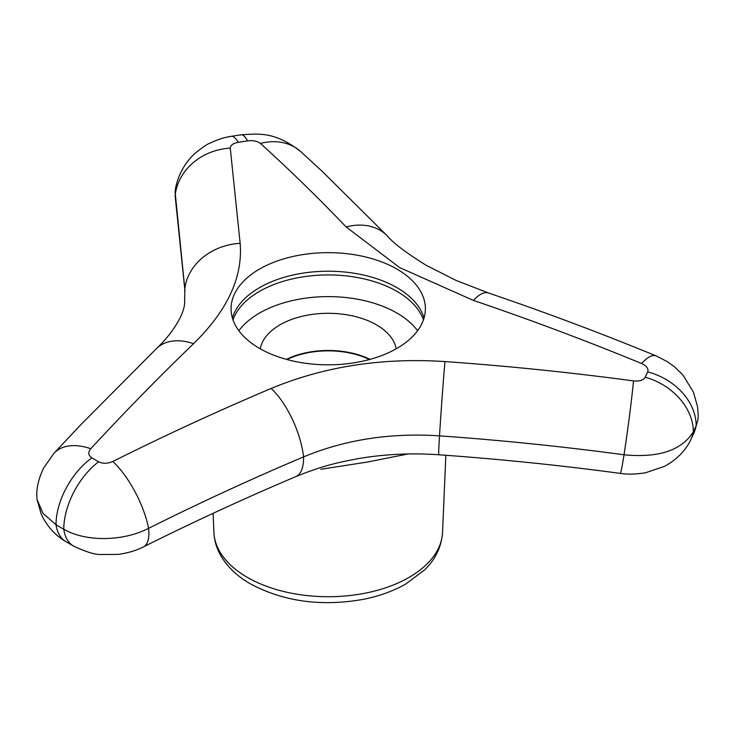 <?xml version="1.0" encoding="UTF-8"?>
<svg xmlns="http://www.w3.org/2000/svg" width="735" height="735" viewBox="0 0 735 735"><rect width="100%" height="100%" fill="white"/><g stroke="black" fill="none" stroke-linecap="round" stroke-linejoin="round"><path stroke-width="1.1" d="M287.027 359.534A63.89 36.888 180 0 1 369.42 359.534M370.045 359.36A64.515 37.246 0 0 0 286.411 359.36M90.754 448.717A57.78 35.032 42.8 0 0 53.949 453.302L43.659 468.002C39.267 477.107 36.961 485.697 36.75 493.773L37.016 499.377L43.007 513.379L56.025 524.744A379.499 219.103 0 0 0 63.789 529.228C85.765 542.044 123.03 541.53 148.589 528.327C200.076 502.63 251.737 478.816 303.573 456.885C345.037 439.659 390.349 432.649 439.502 435.855C501.215 440.219 562.725 446.531 624.033 454.781C658.532 458.107 681.63 450.454 693.335 431.831A379.499 219.103 0 0 0 696.174 425.721L697.855 420.227L698.25 415.716L697.57 406.85L693.454 392.132L682.999 375.135L674.932 367.16L667.435 361.712L656.162 355.905A57.78 17.024 112.3 0 0 641.582 363.503C585.685 340.525 529.604 319.486 473.368 300.394L399.675 267.613L346.13 226.931C317.474 197.017 288.901 169.179 260.42 143.435C257.222 141.074 252.932 140.22 247.557 140.89A329.482 190.227 0 0 0 238.36 142.314C233.151 143.279 230.45 145.208 230.266 148.102L240.152 243.322C242.936 277.132 227.409 310.583 193.581 343.677C159.201 376.789 124.922 411.802 90.754 448.717C87.869 452.429 88.255 455.479 91.903 457.877L98.637 461.764C102.735 463.84 107.466 463.739 112.822 461.461C165.439 435.193 218.221 410.865 271.16 388.466C324.19 366.453 382.127 357.486 444.969 361.574C508.004 366.039 570.847 372.48 633.506 380.905C639.588 381.428 643.483 380.188 645.211 377.211A329.482 190.227 0 0 0 647.673 371.892C648.784 368.768 646.754 365.966 641.582 363.503M396.918 269.074A97.149 56.09 180 0 1 425.372 308.737A97.149 56.09 180 0 1 365.405 360.554A97.149 56.09 180 0 1 259.529 348.399A97.149 56.09 180 0 1 231.075 308.737A97.149 56.09 180 0 1 291.051 256.919A97.149 56.09 180 0 1 396.918 269.074M424.04 318.016A97.149 56.09 0 0 0 328.223 271.215A97.149 56.09 0 0 0 232.416 318.016M423.443 319.881A97.149 56.09 0 0 0 328.223 274.936A97.149 56.09 0 0 0 233.013 319.881M417.599 330.722A97.149 56.09 0 0 0 328.223 296.618A97.149 56.09 0 0 0 238.847 330.722M396.156 348.831A68.263 39.414 0 0 0 328.223 313.303A68.263 39.414 0 0 0 260.291 348.831M238.36 142.314A57.78 12.872 80.7 0 0 231.139 136.352C224.864 137.225 217.854 139.466 210.109 143.077C207.38 143.977 202.318 147.441 194.922 153.459C180.424 166.496 175.371 184.944 175.132 192.239L184.807 288.809L184.623 303.417C183.529 317.823 168.196 337.742 156.665 348.381A57.78 37.871 46.1 0 1 193.581 343.677M407.953 453.973L367.482 462.039L320.8 469.27M697.855 420.227L694.061 432.639L690.67 439.943C687.317 447.257 679.581 458.208 664.449 466.358L645.339 472.844C635.426 474.323 627.093 474.507 620.331 473.395C559.996 465.273 499.46 459.072 438.712 454.772C411.591 452.879 385.057 454.12 359.139 458.475C337.622 462.379 321.434 466.165 295.856 476.602C244.323 498.44 193.544 521.85 143.536 546.831C139.475 549.008 130.233 552.803 118.317 554.374L100.502 554.521C94.686 554.603 85.738 551.792 73.656 546.096A49.337 28.068 -60.7 0 1 63.789 529.228A57.78 32.873 -60.7 0 1 98.637 461.764M73.656 546.096L65.819 541.576A49.337 28.895 -59.3 0 1 56.025 524.744A57.78 33.838 -59.3 0 1 91.903 457.877M143.536 546.831A49.337 18.164 -116.5 0 0 148.589 528.327A57.78 21.269 -116.5 0 0 112.822 461.461M295.856 476.602A49.337 20.506 -112.9 0 0 303.573 456.885A57.78 24.016 -112.9 0 0 271.16 388.466M620.331 473.395A49.337 1.516 -82.3 0 0 624.033 454.781A57.78 1.773 -82.3 0 0 633.506 380.905M438.712 454.772A49.337 0.698 -86 0 1 439.502 435.855A57.78 0.818 -86 0 1 444.969 361.574M690.67 439.943A49.337 38.753 -153.8 0 0 693.335 431.831A57.78 45.395 -153.8 0 0 645.211 377.211M694.061 432.639A49.337 39.056 -156.4 0 0 696.174 425.721A57.78 45.745 -156.4 0 0 647.673 371.892M231.139 136.352L241.126 134.808C258.646 133.761 274.725 131.28 300.762 151.612L322.867 171.99L387.437 236.036C393.344 243.156 406.207 252.877 426.015 265.188L455.709 280.255L488.527 293.017A57.78 19.744 108.8 0 0 473.368 300.394M300.762 151.612A57.78 45.919 132.1 0 0 260.42 143.435M387.437 236.036A57.78 43.641 136.2 0 0 346.13 226.931M241.126 134.808A57.78 11.549 81.7 0 1 247.557 140.89M185 291.345L175.298 197.504A49.337 43.503 -6.3 0 1 175.132 195.602A57.78 50.954 -6.3 0 1 230.266 148.102M184.908 290.16A49.337 41.583 -5.6 0 1 184.807 288.809A57.78 48.712 -5.6 0 1 240.152 243.322M445.842 455.287L442.553 532.324A114.357 66.021 180 0 1 293.972 593.687A114.357 66.021 180 0 1 247.355 577.379A114.357 66.021 180 0 1 213.903 532.324L213.086 513.324M53.949 453.302L80.032 425.519L156.665 348.381M65.819 541.576C58.322 537.276 47.977 528.888 41.142 513.857L37.016 499.377M488.527 293.017C544.617 312.063 600.495 333.029 656.162 355.905M175.298 197.504L175.068 194.839M442.553 532.324C441.349 550.23 432.226 562.514 424.701 569.79L405.986 583.884C393.317 591.133 378.828 596.333 362.52 599.484C320.754 606.687 283.416 601.487 250.497 583.902C237.304 576.359 227.391 566.915 220.766 555.587C216.586 548.255 214.298 540.501 213.903 532.324"/></g></svg>

